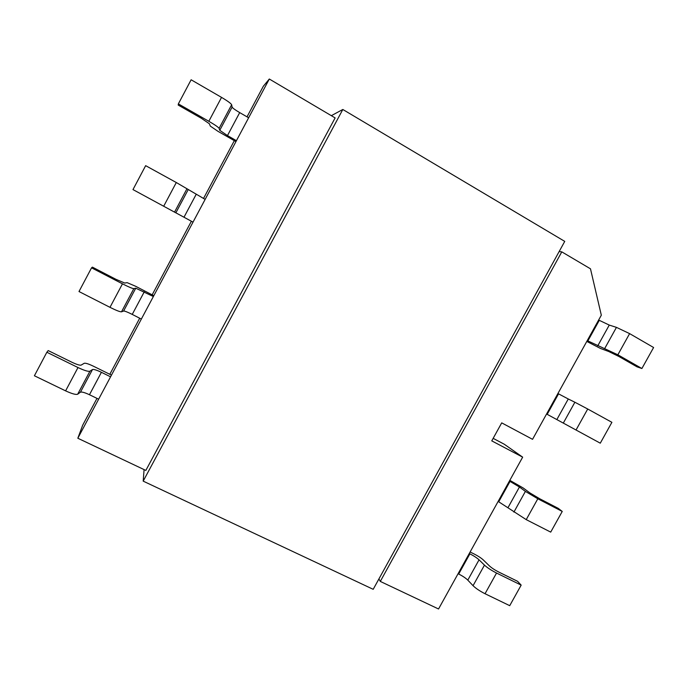 <?xml version="1.0" encoding="UTF-8"?>
<svg xmlns="http://www.w3.org/2000/svg" width="688" height="688" viewBox="0 0 688 688"><rect width="100%" height="100%" fill="white"/><g stroke="black" fill="none" stroke-linecap="round" stroke-linejoin="round"><path stroke-width="1.03" d="M522.665 457.15L491.765 440.87L501.707 422.871L532.546 439.322L601.321 315.199L590.476 268.81L561.786 251.86L380.309 581.42L438.54 608.983L522.665 457.15L504.184 444.173L493.158 438.359M269.3 79.017L77.83 438.239L145.839 470.429L335.125 117.915L269.3 79.017L263.341 86.232L247.026 116.84M234.333 140.653L203.51 198.488M191.384 221.244L152.16 294.851M139.698 318.226L109.813 374.298M96.982 398.386L82.689 425.201L77.83 438.239M559.155 251.55L561.786 251.86M378.899 578.961L380.309 581.42M143.19 481.136L342.813 109.478L564.745 241.385L373.197 589.315L143.19 481.136L144.084 469.594M342.813 109.478L331.332 115.67M235.958 141.582L218.044 131.374L210.304 126.102L209.393 123.771L201.335 118.267L178.201 105.066L178.355 103.897L208.834 121.286L221.536 97.386C227.582 100.964 230.953 103.424 231.65 104.765L232.105 107.087C232.656 108.102 235.184 109.942 239.699 112.608L248.643 117.777M239.699 112.608L227.47 135.579L236.431 140.687M231.65 104.765L219.111 128.338L219.756 130.307L232.105 107.087M178.355 103.897L191.126 79.782L221.536 97.386M227.47 135.579L219.756 130.307M219.111 128.338C218.32 127.168 214.897 124.82 208.834 121.286M586.795 341.42L600.607 348.515L608.691 351.491L618.813 356.444L637.045 366.85L641.895 368.51L617.858 354.784L587.234 340.62M587.844 340.964L599.282 320.333L598.672 319.98M604.778 348.386L616.448 327.368L609.267 325.08L597.76 345.823M641.895 368.51L653.6 347.509L629.615 333.62L617.858 354.784M599.282 320.333L609.267 325.08M616.448 327.368L629.615 333.62M186.981 188.727L174.537 212.128L132.982 189.587L145.65 165.662L176.3 182.526L205.144 199.391M196.132 194.429L183.988 217.227L193.018 222.129M174.537 212.128L175.853 212.824L188.116 189.776M183.988 217.227L175.853 212.824M563.3 423.103L574.884 402.239L587.715 409.007L611.899 422.32L600.28 443.184L546.573 414.004M547.192 414.339L558.544 393.846L557.934 393.51M574.884 402.239L568.271 398.98L556.841 419.585M558.544 393.846L568.271 398.98M111.473 375.115L93.181 366.093C88.528 363.883 85.553 362.946 84.246 363.281L81.15 365.104C79.808 365.474 76.703 364.502 71.836 362.206L48.194 350.579L46.853 352.247L77.993 367.538C84.271 370.497 88.245 371.726 89.913 371.21L92.484 369.533C93.757 369.155 96.733 370.075 101.411 372.303L110.57 376.818M101.411 372.303L89.466 394.731L98.642 399.186M89.913 371.21L77.675 394.215L80.427 392.194L92.484 369.533M46.853 352.247L34.4 375.768L65.609 390.861L77.993 367.538M89.466 394.731C84.779 392.547 81.76 391.704 80.427 392.194M77.675 394.215C75.929 394.886 71.905 393.768 65.609 390.861M470.11 552L474.204 554.021C478.1 556.007 481.127 557.977 483.286 559.929L489.546 566.026C491.791 568.047 494.904 570.085 498.903 572.124L517.582 581.308L521.169 585.127L496.538 573.035L485.031 593.727C479.846 591.095 475.855 588.421 473.052 585.694L467.797 580.122C465.673 578.058 462.646 576.028 458.698 574.033L458.07 573.723M458.698 574.033L469.887 553.84L469.268 553.53M473.052 585.694L484.464 565.132L479.054 559.826L467.797 580.122M521.169 585.127L509.722 605.672L485.031 593.727M469.887 553.84C473.826 555.852 476.887 557.848 479.054 559.826M484.464 565.132C487.328 567.746 491.352 570.378 496.538 573.035M153.802 295.702L135.639 286.277L127.108 282.639L124.743 283.052L115.859 279.276L92.39 267.125L91.556 267.83L122.473 283.834C128.673 286.982 132.466 288.59 133.833 288.642L135.76 288.195L153.364 296.528M144.274 291.815L132.242 314.407L141.35 319.069M133.833 288.642L121.501 311.819L123.608 311.028L135.76 288.195M91.556 267.83L79 291.531L109.985 307.338L122.473 283.834M132.242 314.407C127.598 312.085 124.717 310.959 123.608 311.028M121.501 311.819C120.047 311.931 116.212 310.434 109.985 307.338M509.817 480.344L523.207 487.99L530.087 493.038L539.702 498.748L558.226 508.346L562.242 511.433L537.81 498.783L526.225 519.629L498.138 501.423M498.757 501.733L510.023 481.411L509.404 481.084M513.902 512.096L525.391 491.395L519.44 487.009L508.105 507.452M562.242 511.433L550.71 532.116L526.225 519.629M510.023 481.411L519.44 487.009M525.391 491.395L537.81 498.783M163.692 206.245L176.3 182.526M587.715 409.007L576.028 430.026"/></g></svg>
